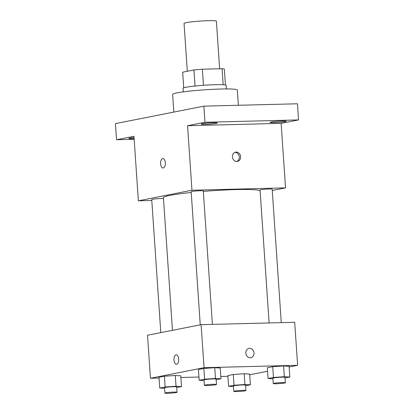 <?xml version="1.0" encoding="UTF-8"?>
<svg xmlns="http://www.w3.org/2000/svg" width="414" height="414" viewBox="0 0 414 414"><rect width="100%" height="100%" fill="white"/><g stroke="black" fill="none" stroke-linecap="round" stroke-linejoin="round"><path stroke-width="0.62" d="M219.637 68.776L216.393 21.186A16.213 1.201 176.1 0 0 208.258 20.7A16.213 1.201 176.1 0 0 192.07 21.802A16.213 1.201 176.1 0 0 184.044 23.391L187.309 71.265M183.738 87.825L182.672 72.181L193.954 69.95A20.928 1.547 176.1 0 1 202.379 69.21L222.075 68.714A20.928 1.547 176.1 0 1 224.362 69.185L225.439 84.984M195.046 86.024L193.954 69.95M223.167 84.735L222.075 68.714M203.476 85.289L202.379 69.21M183.293 91.877L183.05 88.28A21.616 1.599 -3.9 0 1 185.902 87.287A21.616 1.599 -3.9 0 1 210.11 84.891A21.616 1.599 -3.9 0 1 226.184 85.341L226.427 88.938M238.376 105.275L237.336 89.983A32.427 2.401 176.1 0 0 221.06 89.015A32.427 2.401 176.1 0 0 188.691 91.22A32.427 2.401 176.1 0 0 172.633 94.397L173.839 112.08M134.167 139.301L116.546 139.746L115.444 123.615L203.879 106.144L297.454 103.779L298.556 119.915L281.137 123.356L187.558 125.716L204.977 122.275L203.879 106.144M116.546 139.746L133.965 136.304L138.364 200.826L191.956 190.238L187.558 125.716M165.305 162.811A4.73 2.365 88.6 0 1 163.08 168.001A4.73 2.365 88.6 0 1 160.596 163.333A4.73 2.365 88.6 0 1 162.842 158.546A4.73 2.365 88.6 0 1 165.305 162.811M202.275 123.729A8.104 0.6 -3.9 0 1 211.352 122.829A8.104 0.6 -3.9 0 1 217.381 122.999A8.104 0.6 -3.9 0 1 216.31 123.372A8.104 0.6 -3.9 0 1 207.233 124.272A8.104 0.6 -3.9 0 1 201.204 124.102A8.104 0.6 -3.9 0 1 202.275 123.729M271.144 121.99A8.104 0.6 -3.9 0 1 280.221 121.09A8.104 0.6 -3.9 0 1 286.25 121.261A8.104 0.6 -3.9 0 1 285.179 121.633A8.104 0.6 -3.9 0 1 276.102 122.534A8.104 0.6 -3.9 0 1 270.073 122.363A8.104 0.6 -3.9 0 1 271.144 121.99M204.977 122.275L298.556 119.915M191.956 190.238L285.536 187.878L281.137 123.356M285.536 187.878L272.257 190.502M134.12 138.597A8.104 0.6 -3.9 0 1 128.847 138.395A8.104 0.6 -3.9 0 1 129.918 138.022A8.104 0.6 -3.9 0 1 134.043 137.479M260.09 190.637A48.64 3.597 176.1 0 0 236.068 189.586A48.64 3.597 176.1 0 0 203.331 191.387M191.227 192.494A48.64 3.597 176.1 0 0 163.421 197.659L172.467 330.325M151.793 200.49L138.364 200.826M212.398 324.379L203.295 190.911A6.075 0.45 176.1 0 0 200.247 190.73A6.075 0.45 176.1 0 0 194.182 191.144A6.075 0.45 176.1 0 0 191.175 191.739L200.252 324.84M163.483 198.58A6.075 0.45 176.1 0 0 160.803 198.523A6.075 0.45 176.1 0 0 154.738 198.937A6.075 0.45 176.1 0 0 151.731 199.532L160.803 332.628M269.11 322.951L260.049 190A6.075 0.45 -3.9 0 1 266.078 189.141A6.075 0.45 -3.9 0 1 272.169 189.172L281.266 322.641M236.87 161.501A4.73 4.078 -101.2 0 1 232.487 157.248A4.73 4.078 -101.2 0 1 235.628 152.155A4.73 4.078 -101.2 0 1 240.55 156.006A4.73 4.078 -101.2 0 1 237.465 161.434A4.73 4.078 -101.2 0 1 236.87 161.501M234.971 152.357A4.73 4.078 -101.2 0 1 239.199 156.275A4.73 4.078 -101.2 0 1 236.777 161.501M163.085 167.996A4.73 2.365 88.6 0 1 160.601 163.333A4.73 2.365 88.6 0 1 162.842 158.546M159.043 378.054L150.458 378.267L147.529 335.252L201.121 324.664L294.701 322.304L297.63 365.319L289.148 366.995M150.458 378.267L204.055 367.684L201.121 324.664M178.688 359.067A4.73 2.365 88.6 0 1 176.462 364.258A4.73 2.365 88.6 0 1 173.978 359.59A4.73 2.365 88.6 0 1 176.224 354.803A4.73 2.365 88.6 0 1 178.688 359.067M227.86 375.565L233.279 374.494L244.172 373.754L249.652 374.08L244.172 373.754L233.279 374.494L227.86 375.565L228.595 386.319L234.013 385.248L244.907 384.508L250.387 384.834L245.595 385.781M198.435 369.511L203.854 368.439L214.747 367.699L220.227 368.025L214.747 367.699L203.854 368.439L198.435 369.511L199.17 380.264L204.583 379.193L215.482 378.453L220.962 378.779L216.17 379.726M227.912 376.316L220.807 376.492M198.953 377.045L180.897 377.501M267.547 371.265L249.704 374.789M204.055 367.684L297.63 365.319M158.992 377.299L164.405 376.233L175.303 375.488L180.783 375.819L175.303 375.488L164.405 376.233L158.992 377.299L159.726 388.058L165.139 386.986L176.033 386.246L181.513 386.572L176.721 387.52M267.309 367.772L272.722 366.7L283.621 365.96L289.101 366.286L283.621 365.96L272.722 366.7L267.309 367.772L268.044 378.525L273.457 377.454L284.351 376.714L289.831 377.04L285.039 377.987M250.247 357.763A4.73 4.078 -101.2 0 1 245.869 353.504A4.73 4.078 -101.2 0 1 249.011 348.417A4.73 4.078 -101.2 0 1 253.932 352.267A4.73 4.078 -101.2 0 1 250.843 357.696A4.73 4.078 -101.2 0 1 250.247 357.763M249.011 348.417A4.73 4.078 -101.2 0 1 253.927 352.267A4.73 4.078 -101.2 0 1 250.843 357.696M176.462 364.258A4.73 2.365 88.6 0 1 173.983 359.59A4.73 2.365 88.6 0 1 176.224 354.803M272.919 378.815L268.044 378.525M285.365 382.748L284.998 377.371A6.075 0.45 176.1 0 0 281.95 377.19A6.075 0.45 176.1 0 0 275.884 377.599A6.075 0.45 176.1 0 0 272.878 378.194L273.245 383.571A6.075 0.45 176.1 0 0 279.336 383.607A6.075 0.45 176.1 0 0 285.365 382.748A6.075 0.45 176.1 0 0 282.317 382.567A6.075 0.45 176.1 0 0 276.252 382.976A6.075 0.45 176.1 0 0 273.245 383.571M273.457 377.454L272.722 366.7M284.351 376.714L283.621 365.96M289.831 377.04L289.101 366.286M233.475 386.609L228.595 386.319M245.916 390.542L245.554 385.165A6.075 0.45 176.1 0 0 242.506 384.979A6.075 0.45 176.1 0 0 236.441 385.393A6.075 0.45 176.1 0 0 233.429 385.988L233.796 391.365A6.075 0.45 176.1 0 0 239.887 391.401A6.075 0.45 176.1 0 0 245.916 390.542A6.075 0.45 176.1 0 0 242.868 390.355A6.075 0.45 176.1 0 0 236.803 390.769A6.075 0.45 176.1 0 0 233.796 391.365M234.013 385.248L233.279 374.494M244.907 384.508L244.172 373.754M250.387 384.834L249.652 374.08M204.05 380.554L199.17 380.264M216.491 384.487L216.129 379.11A6.075 0.45 176.1 0 0 213.075 378.924A6.075 0.45 176.1 0 0 207.016 379.338A6.075 0.45 176.1 0 0 204.004 379.933L204.371 385.31A6.075 0.45 176.1 0 0 210.462 385.346A6.075 0.45 176.1 0 0 216.491 384.487A6.075 0.45 176.1 0 0 213.443 384.301A6.075 0.45 176.1 0 0 207.378 384.715A6.075 0.45 176.1 0 0 204.371 385.31M204.583 379.193L203.854 368.439M215.482 378.453L214.747 367.699M220.962 378.779L220.227 368.025M164.601 388.348L159.726 388.058M177.047 392.275L176.68 386.899A6.075 0.45 176.1 0 0 173.632 386.717A6.075 0.45 176.1 0 0 167.566 387.131A6.075 0.45 176.1 0 0 164.56 387.727L164.927 393.103A6.075 0.45 176.1 0 0 171.018 393.14A6.075 0.45 176.1 0 0 177.047 392.275A6.075 0.45 176.1 0 0 173.999 392.094A6.075 0.45 176.1 0 0 167.934 392.508A6.075 0.45 176.1 0 0 164.927 393.103M165.139 386.986L164.405 376.233M176.033 386.246L175.303 375.488M181.513 386.572L180.783 375.819"/></g></svg>

